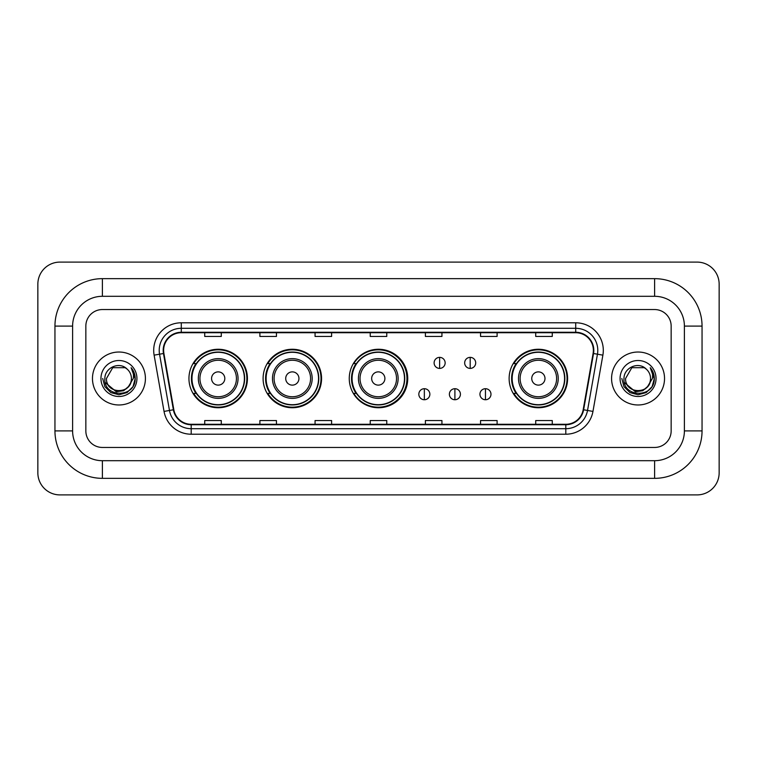 <?xml version="1.0" encoding="UTF-8"?>
<svg xmlns="http://www.w3.org/2000/svg" width="757" height="757" viewBox="0 0 757 757"><rect width="100%" height="100%" fill="white"/><g stroke="black" fill="none" stroke-linecap="round" stroke-linejoin="round"><path stroke-width="1.14" d="M509.13 378.5A29.239 29.239 0 0 0 538.369 407.739A29.239 29.239 0 0 0 567.608 378.5A29.239 29.239 0 0 0 538.369 349.261A29.239 29.239 0 0 0 509.13 378.5M349.261 378.5A29.239 29.239 0 0 0 378.5 407.739A29.239 29.239 0 0 0 407.739 378.5A29.239 29.239 0 0 0 378.5 349.261A29.239 29.239 0 0 0 349.261 378.5M263.095 378.5A29.239 29.239 0 0 0 292.334 407.739A29.239 29.239 0 0 0 321.564 378.5A29.239 29.239 0 0 0 292.334 349.261A29.239 29.239 0 0 0 263.095 378.5M188.947 378.5A29.239 29.239 0 0 0 218.186 407.739A29.239 29.239 0 0 0 247.425 378.5A29.239 29.239 0 0 0 218.186 349.261A29.239 29.239 0 0 0 188.947 378.5M195.959 393.394A26.76 26.76 0 0 1 195.959 363.606M270.107 393.394A26.76 26.76 0 0 1 270.107 363.606M356.055 393.394A26.76 26.76 0 0 1 356.055 363.606M516.142 393.394A26.76 26.76 0 0 1 516.142 363.606M92.468 378.5A26.476 26.476 0 0 0 118.944 404.976A26.476 26.476 0 0 0 145.42 378.5A26.476 26.476 0 0 0 118.944 352.024A26.476 26.476 0 0 0 92.468 378.5A26.476 26.476 0 0 0 118.944 404.976A26.476 26.476 0 0 0 145.42 378.5A26.476 26.476 0 0 0 118.944 352.024A26.476 26.476 0 0 0 92.468 378.5M611.58 378.5A26.476 26.476 0 0 0 638.056 404.976A26.476 26.476 0 0 0 664.532 378.5A26.476 26.476 0 0 0 638.056 352.024A26.476 26.476 0 0 0 611.58 378.5A26.476 26.476 0 0 0 638.056 404.976A26.476 26.476 0 0 0 664.532 378.5A26.476 26.476 0 0 0 638.056 352.024A26.476 26.476 0 0 0 611.58 378.5M163.626 350.368A17.657 17.657 0 0 1 181.283 332.711L575.717 332.711A17.657 17.657 0 0 1 593.1 353.434L583.183 409.698A17.657 17.657 0 0 1 565.801 424.289L191.199 424.289A17.657 17.657 0 0 1 173.817 409.698L163.9 353.434A17.657 17.657 0 0 1 163.626 350.368M163.19 350.368A18.092 18.092 0 0 0 163.465 353.51L173.381 409.774A18.092 18.092 0 0 0 191.199 424.734L565.801 424.734A18.092 18.092 0 0 0 583.619 409.774L593.535 353.51A18.092 18.092 0 0 0 575.717 332.266L181.283 332.266A18.092 18.092 0 0 0 163.19 350.368M154.116 355.156A27.583 27.583 0 0 1 181.283 322.785L575.717 322.785A27.583 27.583 0 0 1 602.884 355.156L592.958 411.42A27.583 27.583 0 0 1 565.801 434.215L191.199 434.215A27.583 27.583 0 0 1 164.042 411.42L154.116 355.156L159.547 354.2A22.067 22.067 0 0 1 181.283 328.301L575.717 328.301A22.067 22.067 0 0 1 597.453 354.2L587.527 410.464A22.067 22.067 0 0 1 565.801 428.699L191.199 428.699A22.067 22.067 0 0 1 169.473 410.464L159.547 354.2A22.067 22.067 0 0 1 159.216 350.368M671.156 326.097A16.55 16.55 0 0 0 654.606 309.547L102.394 309.547A16.55 16.55 0 0 0 85.844 326.097L85.844 430.903A16.55 16.55 0 0 0 102.394 447.453L654.606 447.453A16.55 16.55 0 0 0 671.156 430.903L671.156 326.097A16.55 16.55 0 0 0 654.606 309.547L102.394 309.547A16.55 16.55 0 0 0 85.844 326.097L85.844 430.903A16.55 16.55 0 0 0 102.394 447.453L654.606 447.453A16.55 16.55 0 0 0 671.156 430.903L671.156 326.097M583.619 409.774L587.527 410.464L597.453 354.2L602.884 355.156M370.23 332.711L370.23 336.449L386.77 336.449L386.77 332.711M315.063 332.711L315.063 336.449L331.613 336.449L331.613 332.711M259.897 332.711L259.897 336.449L276.447 336.449L276.447 332.711M204.731 332.711L204.731 336.449L221.281 336.449L221.281 332.711M425.387 332.711L425.387 336.449L441.937 336.449L441.937 332.711M480.553 332.711L480.553 336.449L497.103 336.449L497.103 332.711M535.719 332.711L535.719 336.449L552.269 336.449L552.269 332.711M386.77 424.289L386.77 420.551L370.23 420.551L370.23 424.289M331.613 424.289L331.613 420.551L315.063 420.551L315.063 424.289M276.447 424.289L276.447 420.551L259.897 420.551L259.897 424.289M221.281 424.289L221.281 420.551L204.731 420.551L204.731 424.289M441.937 424.289L441.937 420.551L425.387 420.551L425.387 424.289M497.103 424.289L497.103 420.551L480.553 420.551L480.553 424.289M552.269 424.289L552.269 420.551L535.719 420.551L535.719 424.289M102.394 278.652L102.394 296.299L654.606 296.299L654.606 278.652A47.445 47.445 0 0 1 702.051 326.097A47.445 47.445 0 0 0 654.606 278.652L102.394 278.652A47.445 47.445 0 0 0 54.949 326.097L54.949 430.903A47.445 47.445 0 0 0 102.394 478.348L654.606 478.348A47.445 47.445 0 0 0 702.051 430.903L702.051 326.097L684.394 326.097A29.788 29.788 0 0 0 654.606 296.299L102.394 296.299A29.788 29.788 0 0 0 72.606 326.097L72.606 430.903A29.788 29.788 0 0 0 102.394 460.701L654.606 460.701A29.788 29.788 0 0 0 684.394 430.903L684.394 326.097L684.394 430.903L702.051 430.903M719.15 284.168A22.067 22.067 0 0 0 697.083 262.102L59.917 262.102A22.067 22.067 0 0 0 37.85 284.168L37.85 472.832A22.067 22.067 0 0 0 59.917 494.898L697.083 494.898A22.067 22.067 0 0 0 719.15 472.832L719.15 284.168M129.296 385.843L123.665 390.716L116.285 391.738L105.261 382.54M128.501 386.505C121.877 395.457 105.829 389.732 106.472 378.5C105.715 394.586 132.172 394.586 131.415 378.5C132.172 394.586 105.715 394.586 106.472 378.5L112.708 367.703L125.179 367.703L127.11 369.085C119.464 361.061 104.731 367.665 104.863 378.5C103.463 397.747 134.67 398.248 135.181 379.437L135.2 378.5C135.153 374.412 133.8 370.816 131.122 367.722C133.156 371.062 133.875 374.658 133.27 378.5L128.501 386.505A12.472 12.472 0 0 0 131.415 378.5C132.172 394.586 105.715 394.586 106.472 378.5L112.708 367.703M131.415 378.5A12.472 12.472 0 0 0 127.11 369.085M100.955 378.5A17.988 17.988 0 0 0 118.944 396.488A17.988 17.988 0 0 0 136.932 378.5A17.988 17.988 0 0 0 118.944 360.512A17.988 17.988 0 0 0 100.955 378.5M131.122 367.722L135.2 378.973L134.443 373.57L135.2 378.973L134.443 373.57L135.2 378.973L131.245 367.864L135.2 378.973L131.245 367.864L135.2 378.5L133.024 386.628L127.072 392.58L118.944 394.757L110.815 392.58L104.863 386.628L102.687 378.5M131.245 367.864L135.2 378.983M224.81 378.5A6.624 6.624 0 0 0 218.186 371.876A6.624 6.624 0 0 0 211.572 378.5A6.624 6.624 0 0 0 218.186 385.124A6.624 6.624 0 0 0 224.81 378.5M238.048 378.5A19.862 19.862 0 0 0 218.186 358.638A19.862 19.862 0 0 0 198.325 378.5A19.862 19.862 0 0 0 218.186 398.362A19.862 19.862 0 0 0 238.048 378.5A19.862 19.862 0 0 1 218.186 398.362A19.862 19.862 0 0 1 198.325 378.5M244.388 378.5A26.202 26.202 0 0 0 218.186 352.298A26.202 26.202 0 0 0 191.985 378.5A26.202 26.202 0 0 0 218.186 404.702A26.202 26.202 0 0 0 244.388 378.5M246.877 378.5A28.69 28.69 0 0 1 193.669 393.394L196.328 393.394A26.448 26.448 0 0 0 235.692 398.333A26.448 26.448 0 0 0 235.692 358.667A26.448 26.448 0 0 0 196.328 363.606L193.669 363.606A28.69 28.69 0 0 1 246.877 378.5M298.949 378.5A6.624 6.624 0 0 0 292.334 371.876A6.624 6.624 0 0 0 285.711 378.5A6.624 6.624 0 0 0 292.334 385.124A6.624 6.624 0 0 0 298.949 378.5M312.187 378.5A19.862 19.862 0 0 0 292.334 358.638A19.862 19.862 0 0 0 272.473 378.5A19.862 19.862 0 0 0 292.334 398.362A19.862 19.862 0 0 0 312.187 378.5A19.862 19.862 0 0 1 292.334 398.362A19.862 19.862 0 0 1 272.473 378.5M318.536 378.5A26.202 26.202 0 0 0 292.334 352.298A26.202 26.202 0 0 0 266.123 378.5A26.202 26.202 0 0 0 292.334 404.702A26.202 26.202 0 0 0 318.536 378.5M321.015 378.5A28.69 28.69 0 0 1 267.817 393.394L270.476 393.394A26.448 26.448 0 0 0 309.831 398.333A26.448 26.448 0 0 0 309.831 358.667A26.448 26.448 0 0 0 270.476 363.606L267.817 363.606A28.69 28.69 0 0 1 321.015 378.5M384.897 378.5A6.624 6.624 0 0 0 378.282 371.876A6.624 6.624 0 0 0 371.659 378.5A6.624 6.624 0 0 0 378.282 385.124A6.624 6.624 0 0 0 384.897 378.5M398.135 378.5A19.862 19.862 0 0 0 378.282 358.638A19.862 19.862 0 0 0 358.421 378.5A19.862 19.862 0 0 0 378.282 398.362A19.862 19.862 0 0 0 398.135 378.5A19.862 19.862 0 0 1 378.282 398.362A19.862 19.862 0 0 1 358.421 378.5M404.484 378.5A26.202 26.202 0 0 0 378.282 352.298A26.202 26.202 0 0 0 352.071 378.5A26.202 26.202 0 0 0 378.282 404.702A26.202 26.202 0 0 0 404.484 378.5M406.963 378.5A28.69 28.69 0 0 1 353.765 393.394L356.424 393.394A26.448 26.448 0 0 0 395.779 398.333A26.448 26.448 0 0 0 395.779 358.667A26.448 26.448 0 0 0 356.424 363.606L353.765 363.606A28.69 28.69 0 0 1 406.963 378.5M544.993 378.5A6.624 6.624 0 0 0 538.369 371.876A6.624 6.624 0 0 0 531.755 378.5A6.624 6.624 0 0 0 538.369 385.124A6.624 6.624 0 0 0 544.993 378.5M558.231 378.5A19.862 19.862 0 0 0 538.369 358.638A19.862 19.862 0 0 0 518.507 378.5A19.862 19.862 0 0 0 538.369 398.362A19.862 19.862 0 0 0 558.231 378.5A19.862 19.862 0 0 1 538.369 398.362A19.862 19.862 0 0 1 518.507 378.5M564.571 378.5A26.202 26.202 0 0 0 538.369 352.298A26.202 26.202 0 0 0 512.167 378.5A26.202 26.202 0 0 0 538.369 404.702A26.202 26.202 0 0 0 564.571 378.5M567.059 378.5A28.69 28.69 0 0 1 513.852 393.394L516.511 393.394A26.448 26.448 0 0 0 555.875 398.333A26.448 26.448 0 0 0 555.875 358.667A26.448 26.448 0 0 0 516.511 363.606L513.852 363.606A28.69 28.69 0 0 1 567.059 378.5M439.628 357.37A5.517 5.517 0 0 0 434.111 362.887A5.517 5.517 0 0 0 439.628 368.404A5.517 5.517 0 0 0 445.144 362.887A5.517 5.517 0 0 0 439.628 357.37L439.628 368.404A5.517 5.517 0 0 0 445.144 362.887A5.517 5.517 0 0 0 439.628 357.37M470.182 357.37A5.517 5.517 0 0 0 464.666 362.887A5.517 5.517 0 0 0 470.182 368.404A5.517 5.517 0 0 0 475.699 362.887A5.517 5.517 0 0 0 470.182 357.37L470.182 368.404A5.517 5.517 0 0 0 475.699 362.887A5.517 5.517 0 0 0 470.182 357.37M424.346 388.71A5.517 5.517 0 0 0 418.829 394.227A5.517 5.517 0 0 0 424.346 399.743A5.517 5.517 0 0 0 429.862 394.227A5.517 5.517 0 0 0 424.346 388.71L424.346 399.743A5.517 5.517 0 0 0 429.862 394.227A5.517 5.517 0 0 0 424.346 388.71M454.9 388.71A5.517 5.517 0 0 0 449.384 394.227A5.517 5.517 0 0 0 454.9 399.743A5.517 5.517 0 0 0 460.417 394.227A5.517 5.517 0 0 0 454.9 388.71L454.9 399.743A5.517 5.517 0 0 0 460.417 394.227A5.517 5.517 0 0 0 454.9 388.71M485.464 388.71A5.517 5.517 0 0 0 479.947 394.227A5.517 5.517 0 0 0 485.464 399.743A5.517 5.517 0 0 0 490.981 394.227A5.517 5.517 0 0 0 485.464 388.71L485.464 399.743A5.517 5.517 0 0 0 490.981 394.227A5.517 5.517 0 0 0 485.464 388.71M648.408 385.843L642.778 390.716L635.397 391.738L624.364 382.54M650.528 378.5C651.285 394.586 624.828 394.586 625.585 378.5L631.821 367.703L644.292 367.703L646.223 369.085C638.567 361.061 623.844 367.665 623.976 378.5C622.576 397.747 653.783 398.248 654.285 379.437L654.313 378.5C654.266 374.412 652.913 370.816 650.235 367.722C652.269 371.062 652.988 374.658 652.383 378.5L647.614 386.505A12.472 12.472 0 0 0 650.528 378.5C651.285 394.586 624.828 394.586 625.585 378.5C624.828 394.586 651.285 394.586 650.528 378.5A12.472 12.472 0 0 0 646.223 369.085M647.614 386.505C640.99 395.457 624.941 389.732 625.585 378.5M620.068 378.5A17.988 17.988 0 0 0 638.056 396.488A17.988 17.988 0 0 0 656.045 378.5A17.988 17.988 0 0 0 638.056 360.512A17.988 17.988 0 0 0 620.068 378.5M650.235 367.722L654.313 378.973L653.556 373.57L654.313 378.973L653.556 373.57L654.313 378.973L650.358 367.864L654.313 378.973L650.358 367.864L654.313 378.5L652.137 386.628L646.185 392.58L638.056 394.757L629.928 392.58L623.976 386.628L621.8 378.5M650.358 367.864L654.313 378.983M575.717 322.785L575.717 332.266M159.547 354.2L163.465 353.51M191.199 434.215L191.199 424.734M565.801 424.734L565.801 434.215M164.042 411.42L173.381 409.774M593.535 353.51L597.453 354.2M181.283 322.785L181.283 332.266M587.527 410.464L592.958 411.42M654.606 478.348L654.606 460.701L102.394 460.701L102.394 478.348M54.949 430.903L72.606 430.903L72.606 326.097L54.949 326.097M236.43 378.5A18.244 18.244 0 0 0 218.186 360.256A18.244 18.244 0 0 0 199.943 378.5A18.244 18.244 0 0 0 218.186 396.744A18.244 18.244 0 0 0 236.43 378.5M310.578 378.5A18.244 18.244 0 0 0 292.334 360.256A18.244 18.244 0 0 0 274.091 378.5A18.244 18.244 0 0 0 292.334 396.744A18.244 18.244 0 0 0 310.578 378.5M396.526 378.5A18.244 18.244 0 0 0 378.282 360.256A18.244 18.244 0 0 0 360.039 378.5A18.244 18.244 0 0 0 378.282 396.744A18.244 18.244 0 0 0 396.526 378.5M556.613 378.5A18.244 18.244 0 0 0 538.369 360.256A18.244 18.244 0 0 0 520.125 378.5A18.244 18.244 0 0 0 538.369 396.744A18.244 18.244 0 0 0 556.613 378.5"/></g></svg>

